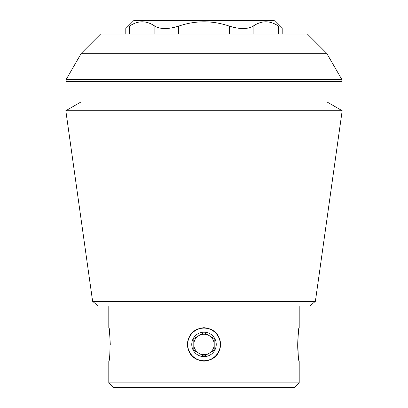 <?xml version="1.0" encoding="UTF-8"?>
<svg xmlns="http://www.w3.org/2000/svg" width="408" height="408" viewBox="0 0 408 408"><rect width="100%" height="100%" fill="white"/><g stroke="black" fill="none" stroke-linecap="round" stroke-linejoin="round"><path stroke-width="0.61" d="M110.277 344.418C109.783 334.269 109.288 328.7 108.798 327.7C110.4 326.716 110.4 362.131 108.798 361.136L108.798 382.842L299.202 382.842L299.202 361.136C297.605 362.151 297.595 326.716 299.202 327.7C299.095 327.175 296.82 342.292 298.105 352.731M187.282 344.418C188.287 334.274 193.856 328.705 203.99 327.7C214.139 328.705 219.713 334.274 220.718 344.413C219.723 354.547 214.154 360.121 204.015 361.136C193.871 360.147 188.292 354.572 187.282 344.418M203.684 327.706A16.718 16.718 0 0 1 203.99 327.7M178.622 34.002L178.622 26.137C195.565 20.369 212.481 20.369 229.378 26.137C239.751 29.345 247.676 29.345 253.144 26.137C261.625 20.359 270.081 20.359 278.521 26.137C283.382 29.345 283.382 29.345 278.521 26.137C283.382 29.345 283.382 29.345 278.521 26.137L278.521 34.002M129.479 34.002L129.479 26.137C124.618 29.345 124.618 29.345 129.479 26.137C137.955 20.359 146.416 20.359 154.856 26.137C160.375 29.345 168.295 29.345 178.622 26.137M326.711 53.305L307.408 34.002L100.592 34.002L81.289 53.305L326.711 53.305L341.868 79.56L66.132 79.56L66.132 81.6L341.868 81.6L341.868 79.56M92.606 301.288L98.032 306L309.968 306L315.394 301.288L92.606 301.288L65.826 110.716L342.174 110.716L327.078 102L80.922 102L65.826 110.716M299.202 306L299.202 327.7M108.798 382.842L113.562 387.6L294.438 387.6L299.202 382.842M327.078 81.6L327.078 102M315.394 301.288L342.174 110.716M125.802 34.002L125.802 28.56L133.962 20.4L274.038 20.4L282.198 28.56L282.198 34.002M187.68 344.418A16.32 16.32 0 0 1 212.16 330.286A16.32 16.32 0 0 1 212.16 358.555A16.32 16.32 0 0 1 187.68 344.418M216.24 344.418A12.24 12.24 0 0 0 197.88 333.82A12.24 12.24 0 0 0 197.88 355.021A12.24 12.24 0 0 0 216.24 344.418M204 356.199L214.2 350.309L214.2 338.533L204 332.642L193.8 338.533L193.8 344.418A10.2 10.2 0 0 1 209.1 335.585A10.2 10.2 0 0 1 209.1 353.252A10.2 10.2 0 0 1 193.8 344.418L193.8 350.309L193.8 338.533L204 332.642L214.2 338.533L214.2 350.309L204 356.199L193.8 350.309L204 356.199M229.378 34.002L229.378 26.137M253.144 34.002L253.144 26.137M154.856 34.002L154.856 26.137M108.798 306L108.798 327.7M81.289 53.305L66.132 79.56M80.922 81.6L80.922 102"/></g></svg>

